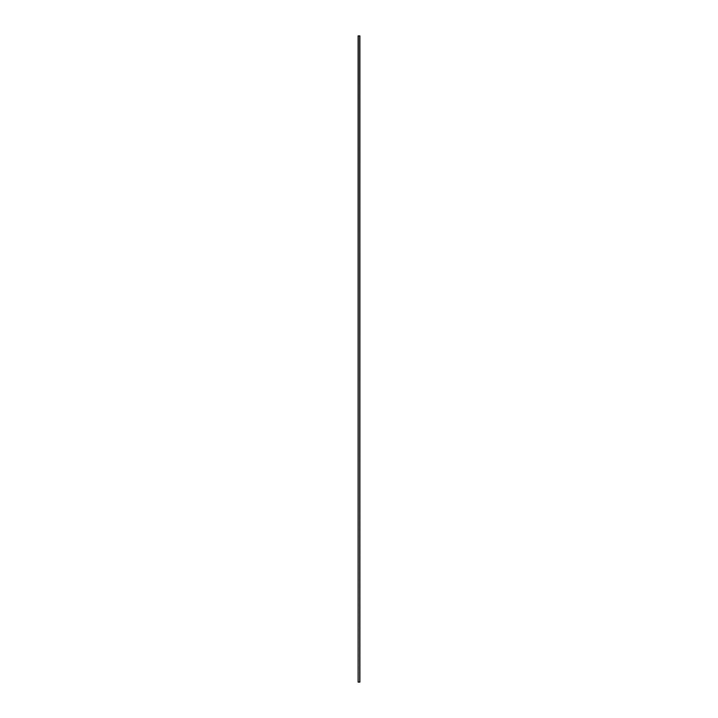 <?xml version="1.0" encoding="UTF-8"?>
<svg xmlns="http://www.w3.org/2000/svg" width="718" height="718" viewBox="0 0 718 718"><rect width="100%" height="100%" fill="white"/><g stroke="black" fill="none" stroke-linecap="round" stroke-linejoin="round"><path stroke-width="0.54" stroke-dasharray="3.59 2.69" d="M359.727 682.1L358.219 682.1L358.219 35.9L358.111 682.1L358.111 35.9L359.889 35.9L359.889 682.1L359.727 35.9M358.273 682.1L358.273 35.9"/><path stroke-width="1.08" d="M358.273 682.1L359.889 682.1L359.889 35.9L358.111 35.9L358.111 682.1L358.273 35.9M359.727 682.1L359.727 35.9"/></g></svg>
